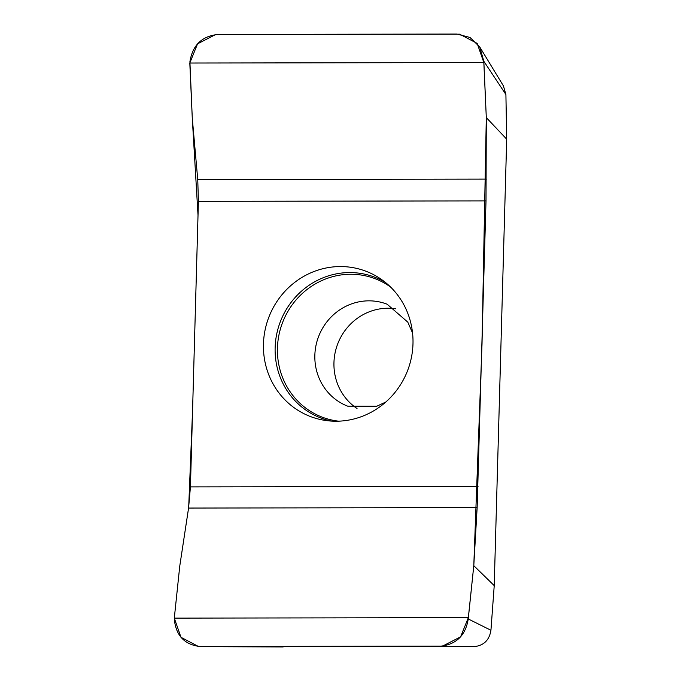 <?xml version="1.0" encoding="UTF-8"?>
<svg xmlns="http://www.w3.org/2000/svg" width="681" height="681" viewBox="0 0 681 681"><rect width="100%" height="100%" fill="white"/><g stroke="black" fill="none" stroke-linecap="round" stroke-linejoin="round"><path stroke-width="1.02" d="M506.698 139.171L505.906 94.54L503.438 85.934L479.705 46.904L483.825 61.256L486.302 117.609L486.013 200.886L477.143 507.6L473.789 565.673L468.247 618.952C465.557 635.62 456.091 644.72 439.858 646.252L201.184 646.635L473.916 646.644C483.655 645.716 489.333 640.259 490.941 630.265L494.227 585.626L506.698 139.171L486.302 117.609M395.652 308.791A54.667 52.25 -68.8 0 0 333.954 362.667A54.667 52.25 -68.8 0 0 357.04 408.506M412.984 343.769A77.77 74.331 111.2 0 1 326.633 420.62A77.77 74.331 111.2 0 1 268.901 317.048A77.77 74.331 111.2 0 1 381.326 279.363A77.77 74.331 111.2 0 1 412.984 343.769M468.341 617.65L174.302 618.127L179.75 566.149L188.569 508.06L190.433 486.889L198.409 201.346L197.745 179.58L192.272 118.077L189.905 61.733C192.595 45.074 202.053 35.974 218.286 34.433L456.96 34.05L469.992 37.455L479.705 46.904M473.916 646.644L439.858 646.252M283.134 646.95L201.184 646.635C185.036 645.154 176.081 636.088 174.327 619.429L174.302 618.127M473.789 565.673L494.227 585.626M468.247 618.952L490.941 630.265M189.803 63.035L483.842 62.567M505.906 94.54L483.825 61.256M188.688 507.277L192.57 410.251L198.018 215.187L192.272 118.077L189.803 63.035L197.55 43.848L215.579 34.578L459.658 34.186L477.168 43.397L483.842 62.567L486.302 117.609L482.029 343.658L473.789 565.673L468.341 617.65L460.594 636.846L442.573 646.107L198.486 646.507L180.976 637.297L174.302 618.127L179.75 566.149L188.577 508.06M190.433 486.889L478.036 486.43M486.013 200.886L198.409 201.346M412.558 332.983L407.783 322.13L387.131 304.211A54.667 52.25 -68.8 0 0 314.852 355.269A54.667 52.25 -68.8 0 0 347.659 406.157L376.797 406.225L385.829 402.011M390.571 287.033A74.11 70.833 -68.8 0 0 282.632 322.36A74.11 70.833 -68.8 0 0 338.627 421.173M385.293 282.334A75.378 72.05 -68.8 0 0 280.419 321.5A75.378 72.05 -68.8 0 0 331.562 421.088M477.143 507.6L188.569 508.06M197.745 179.58L486.319 179.112"/></g></svg>
